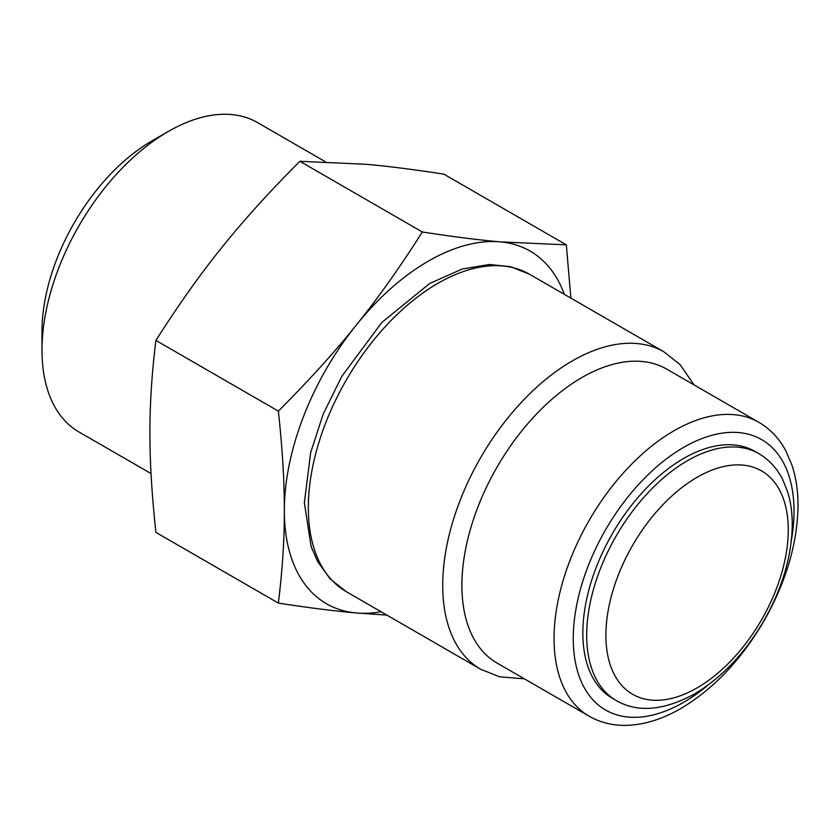 <?xml version="1.0" encoding="UTF-8"?>
<svg xmlns="http://www.w3.org/2000/svg" width="840" height="840" viewBox="0 0 840 840"><rect width="100%" height="100%" fill="white"/><g stroke="black" fill="none" stroke-linecap="round" stroke-linejoin="round"><path stroke-width="1.26" d="M155.904 340.421C151.82 373.58 149.825 404.429 149.94 432.957C149.825 461.37 151.82 494.508 155.904 532.403L278.355 603.089C282.45 569.94 284.445 539.091 284.33 510.552C284.445 482.139 282.45 449.001 278.355 411.117L155.904 340.421C178.458 304.909 200.466 273.913 221.928 247.412C243.17 220.784 269.157 192.077 299.891 161.301L365.915 164.283C387.156 166.121 413.144 169.417 443.877 174.163L566.328 244.86L570.885 298.127M278.355 411.117C309.089 380.331 335.076 351.635 356.318 324.996C377.79 298.505 399.798 267.498 422.342 231.998L299.891 161.301M422.342 231.998C453.075 236.733 479.062 240.03 500.304 241.868L566.328 244.86M325.343 161.732L257.597 122.619A178.605 103.12 120 0 0 168.294 131.47L151.862 140.952A155.369 89.702 120 0 0 42 331.244L42 350.217A178.605 103.12 120 0 0 78.992 431.981L151.042 473.571M151.862 140.952L168.294 131.47A178.605 103.12 120 0 0 42 350.217M278.355 603.089C309.089 607.835 335.076 611.131 356.318 612.969A203.627 117.569 -60 0 1 284.33 510.552A203.627 117.569 120 0 1 356.318 324.996A203.627 117.569 -60 0 1 500.304 241.868A203.627 117.569 120 0 1 564.323 294.336M381.056 611.751A203.627 117.569 -60 0 1 356.318 612.969L386.852 615.101M589.197 716.247L497.049 663.044A169.691 97.965 -60 0 1 497.049 467.103A169.691 97.965 -60 0 1 666.74 369.138L758.888 422.342A169.691 97.965 120 0 0 589.197 520.307A169.691 97.965 120 0 0 589.197 716.247C600.631 722.757 613.357 725.792 627.396 725.329C644.837 724.637 662.645 719.029 680.831 708.519C713.622 688.989 741.447 659.6 764.316 620.361C785.957 582.005 797.181 544.247 798 507.098C798.158 491.799 796.142 477.834 791.973 465.203L785.936 451.017C779.31 438.564 770.291 429.009 758.888 422.342M616.214 700.497L612.371 698.282A142.537 82.299 -60 0 1 612.371 533.683A142.537 82.299 -60 0 1 754.908 451.395L758.751 453.611A142.537 82.299 120 0 0 616.214 535.909A142.537 82.299 120 0 0 616.214 700.497C637.486 712.835 663.505 710.703 694.271 694.102C721.739 677.744 745.017 653.174 764.096 620.413C781.778 589.124 791.144 558.191 792.215 527.594C792.519 514.71 791.018 502.877 787.721 492.114L783.027 480.239C777.284 468.615 769.188 459.732 758.751 453.611M529.536 274.25L510.489 266.679L489.394 264.505L462.231 269L429.692 283.49L381.959 322.329L341.806 376.341L323.221 414.036L310.643 452.687L304.353 502.845L311.136 546.609L317.719 561.687L330.162 578.928L346.28 591.675A183.267 105.808 120 0 1 346.28 380.058A183.267 105.808 120 0 1 529.536 274.25L663.925 351.834A183.267 105.808 120 0 0 480.659 457.643A183.267 105.808 120 0 0 480.669 669.26L499.632 676.82L524.412 678.836M697.085 687.887A128.961 74.456 -60 0 1 618.114 575.537A128.961 74.456 -60 0 1 776.055 484.355A128.961 74.456 -60 0 1 697.085 687.887M708.036 685.073A156.114 90.132 -60 0 1 683.645 702.303A156.114 90.132 -60 0 1 573.562 628.929A156.114 90.132 -60 0 1 699.982 439.341A156.114 90.132 -60 0 1 791.301 540.845M663.925 351.834L680.012 364.55L694.102 384.93M346.28 591.675L480.669 669.26"/></g></svg>
